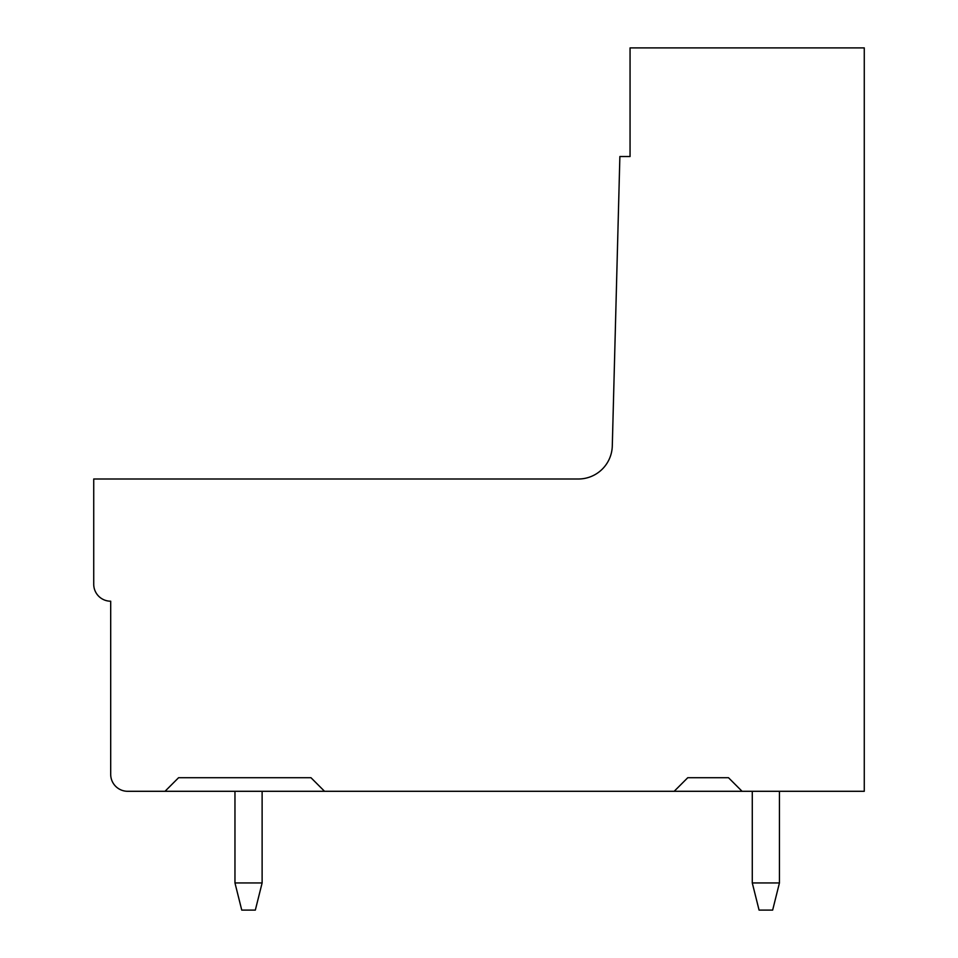 <?xml version="1.0" encoding="UTF-8"?>
<svg xmlns="http://www.w3.org/2000/svg" width="958" height="958" viewBox="0 0 958 958"><rect width="100%" height="100%" fill="white"/><g stroke="black" fill="none" stroke-linecap="round" stroke-linejoin="round"><path stroke-width="1.44" d="M165.016 791.296L127.665 791.296A16.969 16.969 0 0 1 110.697 774.315L110.697 601.205A16.969 16.969 0 0 1 93.728 584.224L93.728 479L578.357 479A33.949 33.949 0 0 0 612.294 445.949L619.874 156.525L630.053 156.525L630.053 47.9L864.272 47.9L864.272 791.296L742.079 791.296L728.499 777.716L687.76 777.716L674.181 791.296L324.546 791.296L310.979 777.716L178.583 777.716L165.016 791.296L324.546 791.296M674.181 791.296L742.079 791.296M262.121 882.941L234.961 882.941L241.751 910.1L255.331 910.1L262.121 882.941L262.121 791.296M234.961 791.296L234.961 882.941M752.281 791.296L752.281 882.941L779.441 882.941L779.441 791.296M779.441 882.941L772.651 910.1L759.071 910.1L752.281 882.941"/></g></svg>
